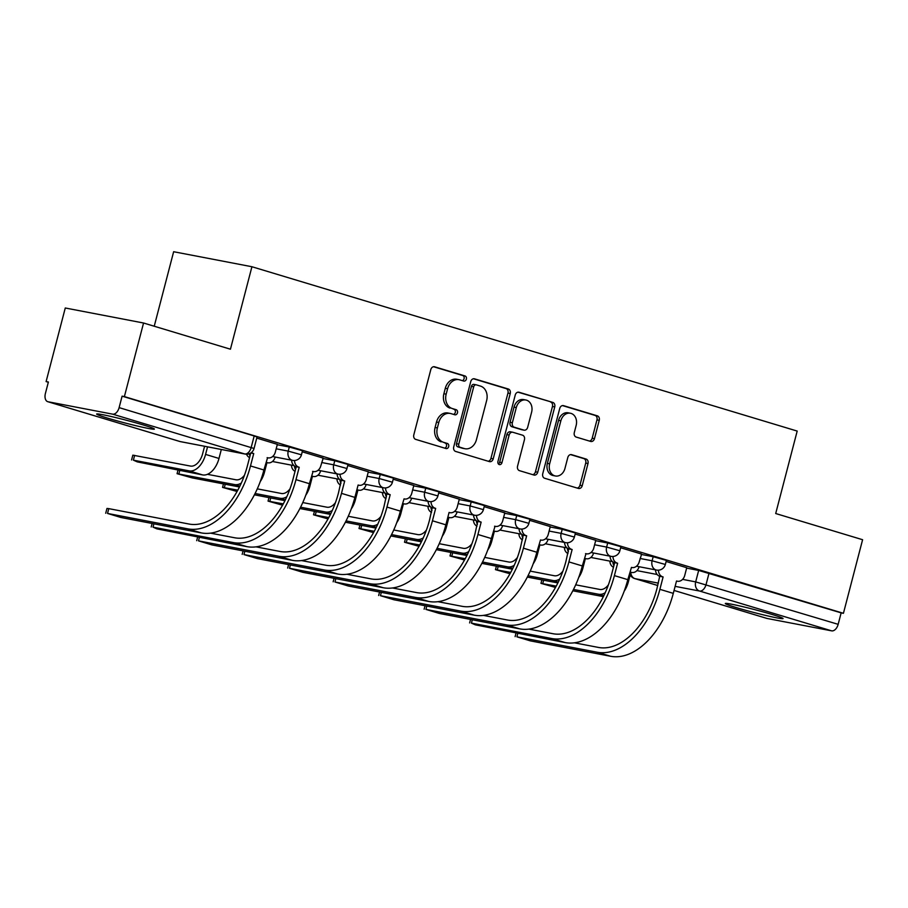 <?xml version="1.0" encoding="UTF-8"?>
<svg xmlns="http://www.w3.org/2000/svg" width="908" height="908" viewBox="0 0 908 908"><rect width="100%" height="100%" fill="white"/><g stroke="black" fill="none" stroke-linecap="round" stroke-linejoin="round"><path stroke-width="1.36" d="M466.371 379.113A2.633 2.088 100.9 0 0 465.032 375.969L434.626 366.798A3.757 2.985 100.9 0 0 434.387 366.741A3.757 2.985 100.9 0 0 430.812 369.567L413.798 434.909A3.757 2.985 100.9 0 0 415.716 439.393L446.123 448.563A2.633 2.088 100.9 0 0 447.44 443.479L443.513 442.298A12.02 9.545 100.9 0 1 437.372 427.918L438.791 422.47A12.02 9.545 100.9 0 1 450.22 413.435A12.02 9.545 100.9 0 1 450.981 413.617L454.919 414.808A2.633 2.088 100.9 0 0 456.236 409.724L452.298 408.543A12.02 9.545 100.9 0 1 446.169 394.163L447.587 388.715A12.02 9.545 100.9 0 1 459.005 379.68A12.02 9.545 100.9 0 1 459.766 379.862L463.704 381.054A2.633 2.088 100.9 0 0 466.371 379.113M462.32 380.634A2.633 2.088 100.9 0 0 462.751 375.526L433.559 366.73M444.738 448.143A2.633 2.088 100.9 0 0 445.158 443.047L443.513 442.298M453.523 414.389A2.633 2.088 100.9 0 0 453.955 409.281L452.298 408.543M771.982 614.455A29.839 1.487 -165.4 0 0 741.7 606.408A29.839 1.487 -165.4 0 0 725.31 603.514A29.839 1.487 -165.4 0 0 736.388 607.622A29.839 1.487 -165.4 0 0 766.67 615.658A29.839 1.487 -165.4 0 0 783.059 618.552A29.839 1.487 -165.4 0 0 771.982 614.455M143.328 424.989A29.839 1.487 -165.4 0 0 113.046 416.942A29.839 1.487 -165.4 0 0 96.645 414.048A29.839 1.487 -165.4 0 0 107.723 418.157A29.839 1.487 -165.4 0 0 138.005 426.192A29.839 1.487 -165.4 0 0 154.405 429.087A29.839 1.487 -165.4 0 0 143.328 424.989M590.665 441.436A3.757 2.985 100.9 0 0 590.904 441.492A3.757 2.985 100.9 0 0 594.468 438.666L599.246 420.336A3.757 2.985 100.9 0 0 597.328 415.841L563.562 405.66A3.757 2.985 100.9 0 0 563.323 405.604A3.757 2.985 100.9 0 0 559.748 408.43L542.734 473.76A3.757 2.985 100.9 0 0 544.652 478.255L578.419 488.436A3.757 2.985 100.9 0 0 578.657 488.493A3.757 2.985 100.9 0 0 582.232 485.666L587.998 463.523A3.757 2.985 100.9 0 0 586.08 459.039L571.631 454.681A3.757 2.985 100.9 0 0 571.393 454.624A3.757 2.985 100.9 0 0 567.818 457.45L564.958 468.426A10.045 7.979 100.9 0 1 555.412 475.985A10.045 7.979 100.9 0 1 549.646 463.806L560.849 420.801A10.045 7.979 100.9 0 1 570.394 413.242A10.045 7.979 100.9 0 1 576.16 425.409L574.299 432.583A3.757 2.985 100.9 0 0 576.217 437.077L590.665 441.436M112.626 414.15L48.033 401.756A7.65 4.631 -73.2 0 1 47.761 401.688A7.65 4.631 -73.2 0 1 45.4 393.482L48.385 382.018L46.104 381.576L65.274 307.994L143.555 323.01L230.439 349.205L251.925 266.736L797.19 431.073L775.704 513.531L862.6 539.715L843.43 613.309L124.385 396.603L122.103 396.16L119.118 407.624L254.047 448.484L257.032 437.02L254.183 435.976L251.198 447.44A7.65 4.631 -73.2 0 1 244.717 453.955L112.626 414.15A7.65 4.631 -73.2 0 0 119.118 407.624M143.555 323.01L124.385 396.603M510.239 393.505A3.757 2.985 100.9 0 0 508.321 389.01L474.544 378.84A3.757 2.985 100.9 0 0 474.305 378.772A3.757 2.985 100.9 0 0 470.741 381.598L453.716 446.94A3.757 2.985 100.9 0 0 455.634 451.435L489.412 461.604A3.757 2.985 100.9 0 0 489.65 461.673A3.757 2.985 100.9 0 0 493.214 458.846L510.239 393.505L507.958 393.073A3.757 2.985 100.9 0 0 506.04 388.579L473.477 378.761M519.047 392.245L552.824 402.426A3.757 2.985 100.9 0 1 554.743 406.92L537.729 472.251A3.757 2.985 100.9 0 1 534.154 475.077A3.757 2.985 100.9 0 1 533.915 475.02L519.467 470.662A3.757 2.985 100.9 0 1 517.549 466.179L524.449 439.676A3.757 2.985 100.9 0 0 522.531 435.182L512.941 432.299A3.757 2.985 100.9 0 0 512.702 432.231A3.757 2.985 100.9 0 0 509.138 435.057L501.954 462.649A2.633 2.088 100.9 0 1 497.947 461.434L515.245 395.014A3.757 2.985 100.9 0 1 518.82 392.188A3.757 2.985 100.9 0 1 519.047 392.245L518.57 392.154M686.63 568.113L698.661 570.428L695.676 581.892L838.163 624.329A7.65 4.631 106.8 0 1 831.671 630.856L767.09 618.462A7.65 4.631 106.8 0 1 766.806 618.393A7.65 4.631 106.8 0 1 766.534 618.291M46.104 381.576L48.328 382.245M154.235 326.233L173.644 251.72L251.925 266.736M843.43 613.309L841.149 612.866L838.163 624.329M277.349 444.341L256.748 438.087M210.531 533.144L234.605 537.763A68.872 41.689 -73.2 0 0 293.023 479.084L296.246 466.701L299.209 467.268L295.985 479.651A73.843 44.696 106.8 0 1 233.345 542.575L153.021 527.151L156.891 528.865L246.76 546.616A73.843 44.696 106.8 0 0 309.401 483.692L313.067 471.445A7.65 6.084 100.9 0 0 313.544 471.558A7.65 6.084 100.9 0 0 320.819 465.804L323.214 458.12L302.239 451.798M368.33 471.763L347.73 465.509M413.81 485.474L393.209 479.22M459.3 499.173L438.7 492.93M504.791 512.884L484.191 506.641M550.271 526.595L529.67 520.341M595.761 540.305L575.161 534.052M528.944 629.108L553.017 633.727A68.872 41.689 -73.2 0 0 611.425 575.048L614.659 562.665L617.622 563.232L614.398 575.615A73.843 44.696 106.8 0 1 551.758 638.528L471.422 623.115L475.304 624.829L565.173 642.58A73.843 44.696 106.8 0 0 627.814 579.656L631.469 567.398A7.65 6.084 100.9 0 0 631.957 567.523A7.65 6.084 100.9 0 0 639.232 561.768L641.627 554.084L620.652 547.762M641.15 554.413L653.181 556.717L652.114 560.781L665.36 564.47L666.415 560.406L653.181 556.717M595.659 540.703L607.69 543.007L606.635 547.081L619.869 550.759L620.924 546.695L607.69 543.007M550.169 526.992L562.2 529.296L561.144 533.371L574.378 537.059L575.445 532.985L562.2 529.296M504.689 513.281L516.72 515.596L515.653 519.66L528.899 523.349L529.954 519.274L516.72 515.596M459.198 499.57L471.229 501.886L470.174 505.949L483.408 509.638L484.463 505.574L471.229 501.886M413.707 485.859L425.739 488.175L424.683 492.238L437.917 495.927L438.984 491.864L425.739 488.175M368.228 472.16L380.259 474.464L379.192 478.527L392.426 482.216L393.493 478.153L380.259 474.464M322.737 458.449L334.768 460.753L333.713 464.828L346.947 468.505L348.002 464.442L334.768 460.753M277.246 444.738L289.277 447.042L288.222 451.117L301.456 454.806L302.512 450.731L289.277 447.042M686.743 567.727L666.131 561.473M841.149 612.866L698.661 570.428M122.103 396.16L254.183 435.976M459.005 379.68L456.724 379.238A12.02 9.545 100.9 0 0 445.306 388.284L447.587 388.715M450.016 408.101A12.02 9.545 100.9 0 1 443.887 393.72L445.306 388.284M450.22 413.435L447.939 412.992A12.02 9.545 100.9 0 0 436.51 422.038L438.791 422.47M441.231 441.856A12.02 9.545 100.9 0 1 435.091 427.486L436.51 422.038M488.198 461.241A3.757 2.985 100.9 0 0 490.933 458.404L507.958 393.073M476.371 384.867A2.633 2.088 100.9 0 0 473.704 386.808L458.767 444.148A2.633 2.088 100.9 0 0 460.106 447.292L464.26 448.552A12.02 9.545 100.9 0 0 465.021 448.734A12.02 9.545 100.9 0 0 476.439 439.688L486.654 400.496A12.02 9.545 100.9 0 0 480.525 386.116L476.371 384.867M476.03 384.799L474.089 384.424A2.633 2.088 100.9 0 0 471.422 386.365L473.704 386.808M465.021 448.734L462.739 448.302A12.02 9.545 100.9 0 1 461.979 448.109L457.825 446.861A2.633 2.088 100.9 0 1 456.486 443.717L471.422 386.365M517.991 392.177L552.824 402.426M532.701 474.657A3.757 2.985 100.9 0 0 535.436 471.82L552.461 406.478A3.757 2.985 100.9 0 0 550.543 401.994M510.659 431.856A3.757 2.985 100.9 0 0 510.421 431.799A3.757 2.985 100.9 0 0 506.857 434.626L499.672 462.206L501.954 462.649M498.39 463.965A2.633 2.088 100.9 0 0 499.672 462.206M531.611 412.187A10.045 7.979 100.9 0 0 525.846 400.008A10.045 7.979 100.9 0 0 516.3 407.567L512.35 422.719A3.757 2.985 100.9 0 0 514.269 427.214L523.859 430.097A3.757 2.985 100.9 0 0 524.098 430.165A3.757 2.985 100.9 0 0 527.661 427.339L531.611 412.187M525.846 400.008L523.564 399.565A10.045 7.979 100.9 0 0 514.019 407.125L516.3 407.567M522.055 429.756A3.757 2.985 100.9 0 1 521.805 429.722A3.757 2.985 100.9 0 1 521.578 429.666L511.987 426.771A3.757 2.985 100.9 0 1 510.069 422.288L514.019 407.125M570.394 413.242L568.113 412.799A10.045 7.979 100.9 0 0 558.568 420.359L560.849 420.801M555.412 475.985L553.131 475.542A10.045 7.979 100.9 0 1 547.365 463.375L558.568 420.359M577.204 488.073A3.757 2.985 100.9 0 0 579.951 485.235L585.717 463.091A3.757 2.985 100.9 0 0 583.799 458.597L570.564 454.602M589.451 441.061A3.757 2.985 100.9 0 0 592.186 438.224L596.965 419.893A3.757 2.985 100.9 0 0 595.046 415.399L562.495 405.592M207.546 446.849L205.571 454.409A19.318 11.691 106.8 0 1 189.182 470.877L133.385 460.163L137.267 461.877L202.597 474.918A19.318 11.691 106.8 0 0 218.987 458.449L221.325 449.494M131.581 459.97L132.829 455.158L190.442 466.065A14.346 8.683 -73.2 0 0 202.609 453.841L204.584 446.282M107.53 513.44L120.946 517.492L201.27 532.905L187.865 528.865L107.53 513.44L108.778 508.639L189.114 524.052A68.872 41.689 -73.2 0 0 247.532 465.373L250.756 453.013M105.714 513.247L106.974 508.446L108.778 508.639M250.778 452.99L253.729 453.557L250.494 465.94A73.843 44.696 106.8 0 1 187.865 528.865M251.505 452.456A7.65 6.084 100.9 0 0 253.287 453.421L253.729 453.557M277.36 444.307L275.328 452.093A7.65 6.084 100.9 0 1 268.064 457.848A7.65 6.084 100.9 0 1 267.576 457.734L263.91 469.992A73.843 44.696 106.8 0 1 201.27 532.905M241.335 483.045A19.318 11.691 106.8 0 1 234.673 484.588L177.071 473.681L192.292 477.914L239.474 486.972M249.178 453.773A7.65 6.084 100.9 0 0 250.018 455.839M266.975 462.592L264.478 472.16A19.318 11.691 106.8 0 1 260.29 481.524M267.417 462.683A7.65 6.084 100.9 0 0 267.905 462.796A7.65 6.084 100.9 0 0 275.181 457.042L275.181 457.042M249.564 457.575A7.65 6.084 -79.1 0 1 246.533 454.204M207.455 474.316L235.921 479.776A14.346 8.683 -73.2 0 0 244.502 475.179M237.817 490.161L222.551 487.392L237.079 491.489M294.419 465.895A7.65 6.084 100.9 0 0 295.497 469.549M312.908 476.394A7.65 6.084 100.9 0 0 313.385 476.507L312.466 476.257L309.969 485.871A19.318 11.691 106.8 0 1 305.769 495.235M313.385 476.507A7.65 6.084 100.9 0 0 320.66 470.753L320.66 470.753M295.043 471.286A7.65 6.084 -79.1 0 1 291.445 465.146M257.293 488.856L281.412 493.487A14.346 8.683 -73.2 0 0 289.981 488.89M286.815 496.744A19.318 11.691 106.8 0 1 280.163 498.288L255.103 493.487M284.964 500.683L254.422 494.826M296.246 466.701L295.804 466.564A7.65 6.084 -79.1 0 1 291.604 460.197M294.555 460.504A7.65 6.084 100.9 0 0 298.777 467.132L299.209 467.268M198.5 540.862L211.916 544.902L292.251 560.327L278.835 556.275L198.5 540.862L199.374 537.513M256.011 546.854L280.084 551.474A68.872 41.689 -73.2 0 0 338.502 492.794L341.294 480.275A7.65 6.084 -79.1 0 1 337.084 473.897M341.737 480.4L344.7 480.979L341.476 493.362A73.843 44.696 106.8 0 1 278.835 556.275M340.046 474.214A7.65 6.084 100.9 0 0 344.257 480.843L344.7 480.979M358.115 485.02L354.88 497.402A73.843 44.696 106.8 0 1 292.251 560.327M358.546 485.144A7.65 6.084 100.9 0 0 359.035 485.269A7.65 6.084 100.9 0 0 366.31 479.515L368.342 471.717M283.296 503.872L268.042 501.091L282.57 505.2M339.91 479.606A7.65 6.084 100.9 0 0 340.988 483.26M358.388 490.104A7.65 6.084 100.9 0 0 358.876 490.218L357.956 489.968L355.448 499.582A19.318 11.691 106.8 0 1 351.26 508.945M358.876 490.218A7.65 6.084 100.9 0 0 366.151 484.463L366.151 484.463M340.534 484.997A7.65 6.084 -79.1 0 1 336.936 478.856M302.784 502.567L326.903 507.197A14.346 8.683 -73.2 0 0 335.472 502.601M332.305 510.455A19.318 11.691 106.8 0 1 325.654 511.999L300.582 507.197M330.444 514.393L299.901 508.525M328.787 517.583L313.532 514.802L328.06 518.911M385.389 493.316A7.65 6.084 100.9 0 0 386.479 496.96M403.436 503.724L400.939 513.292A19.318 11.691 106.8 0 1 396.751 522.656M403.878 503.804A7.65 6.084 100.9 0 0 404.366 503.929A7.65 6.084 100.9 0 0 411.642 498.174L411.642 498.163M386.025 498.708A7.65 6.084 -79.1 0 1 382.416 492.556M348.263 516.277L372.394 520.908A14.346 8.683 -73.2 0 0 380.963 516.312M377.796 524.166A19.318 11.691 106.8 0 1 371.134 525.709L346.073 520.897M375.935 528.104L345.392 522.236M374.278 531.293L359.012 528.513L373.551 532.621M430.88 507.027A7.65 6.084 100.9 0 0 431.97 510.671M449.369 517.515A7.65 6.084 100.9 0 0 449.857 517.639L448.927 517.39L446.43 527.003A19.318 11.691 106.8 0 1 442.23 536.356M449.857 517.639A7.65 6.084 100.9 0 0 457.121 511.874L457.121 511.874M431.516 512.418A7.65 6.084 -79.1 0 1 427.906 506.267M393.754 529.988L417.873 534.608A14.346 8.683 -73.2 0 0 426.442 530.022M423.276 537.876A19.318 11.691 106.8 0 1 416.624 539.42L391.564 534.608M421.425 541.804L390.883 535.947M243.991 554.572L257.407 558.613L337.731 574.026L324.326 569.986L243.991 554.572L244.865 551.224M301.501 560.565L325.575 565.185A68.872 41.689 -73.2 0 0 383.993 506.505L386.785 493.986A7.65 6.084 -79.1 0 1 382.574 487.607M387.217 494.111L390.19 494.678L386.956 507.073A73.843 44.696 106.8 0 1 324.326 569.986M385.537 487.925A7.65 6.084 100.9 0 0 389.748 494.554L390.19 494.678M413.821 485.428L411.789 493.214A7.65 6.084 100.9 0 1 404.525 498.98A7.65 6.084 100.9 0 1 404.037 498.855L400.371 511.113A73.843 44.696 106.8 0 1 337.731 574.026M289.482 568.283L302.886 572.324L383.221 587.737L369.806 583.696L289.482 568.283L290.344 564.935M346.992 574.276L371.066 578.895A68.872 41.689 -73.2 0 0 429.484 520.216L432.265 507.697A7.65 6.084 -79.1 0 1 428.065 501.318M432.707 507.822L435.67 508.389L432.446 520.783A73.843 44.696 106.8 0 1 369.806 583.696M431.016 501.636A7.65 6.084 100.9 0 0 435.238 508.264L435.67 508.389M449.085 512.43L445.862 524.824A73.843 44.696 106.8 0 1 383.221 587.737M449.528 512.566A7.65 6.084 100.9 0 0 450.005 512.691A7.65 6.084 100.9 0 0 457.28 506.925L459.312 499.139M334.961 581.994L348.377 586.035L428.712 601.448L415.296 597.407L334.961 581.994L335.835 578.646M392.472 587.975L416.545 592.595A68.872 41.689 -73.2 0 0 474.963 533.915L477.756 521.396A7.65 6.084 -79.1 0 1 473.545 515.029M478.198 521.533L481.161 522.1L477.937 534.494A73.843 44.696 106.8 0 1 415.296 597.407M476.507 515.347A7.65 6.084 100.9 0 0 480.729 521.975L481.161 522.1M504.803 512.85L502.771 520.636A7.65 6.084 100.9 0 1 495.496 526.39A7.65 6.084 100.9 0 1 495.008 526.277L491.341 538.535A73.843 44.696 106.8 0 1 428.712 601.448M419.757 545.004L404.503 542.224L419.031 546.321M476.371 520.738A7.65 6.084 100.9 0 0 477.449 524.381M494.406 531.135L491.909 540.714A19.318 11.691 106.8 0 1 487.721 550.066M494.86 531.225A7.65 6.084 100.9 0 0 495.337 531.35A7.65 6.084 100.9 0 0 502.612 525.584L502.612 525.584M476.995 526.129A7.65 6.084 -79.1 0 1 473.397 519.978M439.245 543.688L463.364 548.319A14.346 8.683 -73.2 0 0 471.933 543.722M468.766 551.587A19.318 11.691 106.8 0 1 462.115 553.131L437.054 548.319M466.905 555.514L436.362 549.658M380.452 595.693L393.868 599.745L474.203 615.159L460.787 611.118L380.452 595.693L381.326 592.356M437.962 601.686L462.036 606.306A68.872 41.689 -73.2 0 0 520.454 547.626L523.246 535.107A7.65 6.084 -79.1 0 1 519.036 528.74M523.678 535.243L526.651 535.811L523.417 548.194A73.843 44.696 106.8 0 1 460.787 611.118M521.998 529.046A7.65 6.084 100.9 0 0 526.209 535.675L526.651 535.811M550.282 526.561L548.262 534.347A7.65 6.084 100.9 0 1 540.986 540.101A7.65 6.084 100.9 0 1 540.498 539.988L536.832 552.246A73.843 44.696 106.8 0 1 474.203 615.159M465.248 558.715L449.993 555.934L464.521 560.032M521.862 534.437A7.65 6.084 100.9 0 0 522.94 538.092M539.897 544.845L537.4 554.413A19.318 11.691 106.8 0 1 533.212 563.777M540.339 544.936A7.65 6.084 100.9 0 0 540.827 545.05A7.65 6.084 100.9 0 0 548.103 539.295L548.103 539.295M522.486 539.829A7.65 6.084 -79.1 0 1 518.877 533.688M484.736 557.399L508.855 562.029A14.346 8.683 -73.2 0 0 517.424 557.433M514.257 565.298A19.318 11.691 106.8 0 1 507.595 566.842L482.534 562.029M512.396 569.225L481.853 563.369M425.943 609.404L439.347 613.445L519.682 628.869L506.278 624.829L425.943 609.404L426.805 606.067M483.453 615.397L507.527 620.016A68.872 41.689 -73.2 0 0 565.945 561.337L568.726 548.818A7.65 6.084 -79.1 0 1 564.526 542.451M569.168 548.954L572.131 549.522L568.907 561.904A73.843 44.696 106.8 0 1 506.278 624.829M567.489 542.757A7.65 6.084 100.9 0 0 571.699 549.385L572.131 549.522M595.773 540.271L593.741 548.057A7.65 6.084 100.9 0 1 586.466 553.812A7.65 6.084 100.9 0 1 585.989 553.698L582.323 565.945A73.843 44.696 106.8 0 1 519.682 628.869M510.739 572.415L495.473 569.645L510.012 573.742M567.341 548.148A7.65 6.084 100.9 0 0 568.431 551.803M585.376 558.556L582.891 568.124A19.318 11.691 106.8 0 1 578.691 577.488M585.83 558.647A7.65 6.084 100.9 0 0 586.318 558.76A7.65 6.084 100.9 0 0 593.582 553.006L593.594 553.006M567.977 553.539A7.65 6.084 -79.1 0 1 564.367 547.399M530.215 571.109L554.334 575.74A14.346 8.683 -73.2 0 0 562.903 571.143M559.737 578.998A19.318 11.691 106.8 0 1 553.086 580.541L528.025 575.74M557.887 582.936L527.344 577.079M614.659 562.665L614.217 562.529A7.65 6.084 -79.1 0 1 610.006 556.15M612.968 556.468A7.65 6.084 100.9 0 0 617.19 563.096L617.622 563.232M556.229 586.125L540.964 583.356L555.492 587.453M612.832 561.859A7.65 6.084 100.9 0 0 613.91 565.514M630.867 572.267L628.37 581.835A19.318 11.691 106.8 0 1 624.182 591.199M631.321 572.358A7.65 6.084 100.9 0 0 631.798 572.471A7.65 6.084 100.9 0 0 639.073 566.717L639.073 566.717M613.456 567.25A7.65 6.084 -79.1 0 1 609.858 561.11M575.706 584.82L599.825 589.451A14.346 8.683 -73.2 0 0 608.394 584.854M605.227 592.708A19.318 11.691 106.8 0 1 598.576 594.252L573.515 589.451M603.366 596.647L572.823 590.779M516.913 636.826L530.329 640.866L610.664 656.28L597.248 652.239L516.913 636.826L517.787 633.478M574.423 642.819L598.497 647.438A68.872 41.689 -73.2 0 0 656.915 588.759L659.707 576.24A7.65 6.084 -79.1 0 1 655.497 569.861M660.139 576.364L663.112 576.943L659.889 589.326A73.843 44.696 106.8 0 1 597.248 652.239M658.459 570.179A7.65 6.084 100.9 0 0 662.67 576.807L663.112 576.943M676.528 580.984L673.293 593.367A73.843 44.696 106.8 0 1 610.664 656.28M676.959 581.109A7.65 6.084 100.9 0 0 677.447 581.234A7.65 6.084 100.9 0 0 684.723 575.479L686.743 567.682M462.751 375.526L465.032 375.969M445.158 443.047L447.44 443.479M453.955 409.281L456.236 409.724M636.939 570.621L657.154 574.503M682.578 579.372L695.676 581.892A7.65 6.084 -79.1 0 0 699.58 591.04L675.121 586.352M658.379 583.14L634.998 578.646L657.767 585.512M766.806 618.393L674.065 590.438L767.09 618.462M831.671 630.856L699.58 591.04A7.65 4.631 -73.2 0 0 706.072 584.525L709.057 573.062M48.033 401.756L180.124 441.56L244.717 453.955A7.65 6.084 100.9 0 0 245.194 454.068A7.65 7.65 0 0 0 254.047 448.484M640.083 558.477L652.114 560.781A7.65 6.084 -79.1 0 0 656.019 569.94A7.65 6.084 -79.1 0 0 656.507 570.054A7.65 7.65 0 0 0 665.36 564.47M594.604 544.766L606.635 547.081A7.65 6.084 -79.1 0 0 610.539 556.229A7.65 6.084 -79.1 0 0 611.016 556.354A7.65 7.65 0 0 0 619.869 550.759M549.113 531.055L561.144 533.371A7.65 6.084 -79.1 0 0 565.048 542.519A7.65 6.084 -79.1 0 0 565.536 542.644A7.65 7.65 0 0 0 574.378 537.059M503.622 517.356L515.653 519.66A7.65 6.084 -79.1 0 0 519.558 528.808A7.65 6.084 -79.1 0 0 520.046 528.933A7.65 7.65 0 0 0 528.899 523.349M458.143 503.645L470.174 505.949A7.65 6.084 -79.1 0 0 474.078 515.108A7.65 6.084 -79.1 0 0 474.555 515.222A7.65 7.65 0 0 0 483.408 509.638M412.652 489.934L424.683 492.238A7.65 6.084 -79.1 0 0 428.587 501.398A7.65 6.084 -79.1 0 0 429.075 501.511A7.65 7.65 0 0 0 437.917 495.927M367.161 476.223L379.192 478.527A7.65 6.084 -79.1 0 0 383.097 487.687A7.65 6.084 -79.1 0 0 383.585 487.8A7.65 7.65 0 0 0 392.426 482.216M321.682 462.512L333.713 464.828A7.65 6.084 -79.1 0 0 337.617 473.976A7.65 6.084 -79.1 0 0 338.094 474.101A7.65 7.65 0 0 0 346.947 468.505M276.191 448.802L288.222 451.117A7.65 6.084 -79.1 0 0 292.126 460.265A7.65 6.084 -79.1 0 0 292.614 460.39A7.65 7.65 0 0 0 301.456 454.806M294.09 465.645L273.512 461.707A7.65 6.084 -79.1 0 1 273.024 461.582A7.65 6.084 100.9 0 1 272.548 461.412M339.581 479.356L319.003 475.406A7.65 6.084 -79.1 0 1 318.515 475.293A7.65 6.084 100.9 0 1 318.038 475.122M385.06 493.067L364.483 489.117A7.65 6.084 -79.1 0 1 364.006 489.003A7.65 6.084 100.9 0 1 363.518 488.822M430.551 506.778L409.973 502.828A7.65 6.084 -79.1 0 1 409.485 502.714A7.65 6.084 100.9 0 1 409.009 502.533M476.042 520.488L455.464 516.538A7.65 6.084 -79.1 0 1 454.976 516.414A7.65 6.084 100.9 0 1 454.499 516.243M521.521 534.199L500.944 530.249A7.65 6.084 -79.1 0 1 500.467 530.124A7.65 6.084 100.9 0 1 499.979 529.954M567.012 547.899L546.434 543.96A7.65 6.084 -79.1 0 1 545.946 543.835A7.65 6.084 100.9 0 1 545.47 543.665M591.925 557.66A7.65 6.084 -79.1 0 1 591.437 557.546A7.65 6.084 100.9 0 1 590.96 557.376A7.65 7.65 0 0 0 591.925 557.66L612.503 561.609M630.186 574.878A7.65 7.65 0 0 0 634.715 578.578A7.65 4.631 106.8 0 0 634.998 578.646A7.65 6.084 -79.1 0 1 630.799 572.517M47.761 401.688L179.841 441.492A7.65 7.65 0 0 0 180.613 441.674A7.65 6.084 100.9 0 1 180.124 441.56A7.65 4.631 106.8 0 1 179.841 441.492A7.65 4.631 106.8 0 1 179.568 441.39M443.887 393.72L446.169 394.163M435.091 427.486L437.372 427.918M490.933 458.404L493.214 458.846M506.04 388.579L508.321 389.01M456.486 443.717L458.767 444.148M457.825 446.861L460.106 447.292M461.979 448.109L464.26 448.552M552.461 406.478L554.743 406.92M535.436 471.82L537.729 472.251M506.857 434.626L509.138 435.057M510.069 422.288L512.35 422.719M511.987 426.771L514.269 427.214M521.578 429.666L523.859 430.097M547.365 463.375L549.646 463.806M583.799 458.597L586.08 459.039M585.717 463.091L587.998 463.523M579.951 485.235L582.232 485.666M595.046 415.399L597.328 415.841M596.965 419.893L599.246 420.336M592.186 438.224L594.468 438.666M134.645 455.362L133.385 460.163M205.571 454.409L218.987 458.449M189.182 470.877L202.597 474.918M253.287 453.421L250.835 452.956M263.91 469.992L250.494 465.94M179.75 470.537L178.876 473.874M263.411 471.842L264.478 472.16M234.673 484.588L239.871 486.155M225.229 484.236L224.367 487.585M308.902 485.553L309.969 485.871M280.163 498.288L285.362 499.865M153.883 523.814L153.021 527.151M298.777 467.132L295.804 466.564M309.401 483.692L295.985 479.651M246.76 546.616L233.345 542.575M344.257 480.843L341.294 480.275M354.88 497.402L341.476 493.362M270.72 497.947L269.846 501.295M354.381 499.264L355.448 499.582M325.654 511.999L330.853 513.565M316.211 511.658L315.337 515.006M399.872 512.975L400.939 513.292M371.134 525.709L376.343 527.276M361.69 525.369L360.828 528.717M445.363 526.674L446.43 527.003M416.624 539.42L421.823 540.986M389.748 494.554L386.785 493.986M400.371 511.113L386.956 507.073M435.238 508.264L432.265 507.697M445.862 524.824L432.446 520.783M480.729 521.975L477.756 521.396M491.341 538.535L477.937 534.494M407.181 539.08L406.307 542.416M490.853 540.385L491.909 540.714M462.115 553.131L467.314 554.697M526.209 535.675L523.246 535.107M536.832 552.246L523.417 548.194M452.672 552.79L451.798 556.127M536.333 554.096L537.4 554.413M507.595 566.842L512.804 568.408M571.699 549.385L568.726 548.818M582.323 565.945L568.907 561.904M498.163 566.49L497.289 569.838M581.824 567.806L582.891 568.124M553.086 580.541L558.284 582.119M472.296 619.778L471.422 623.115M617.19 563.096L614.217 562.529M627.814 579.656L614.398 575.615M565.173 642.58L551.758 638.528M543.642 580.201L542.768 583.549M627.315 581.517L628.37 581.835M598.576 594.252L603.775 595.818M662.67 576.807L659.707 576.24M673.293 593.367L659.889 589.326M292.614 460.39L272.604 456.542M338.094 474.101L318.084 470.253M272.514 461.434A7.65 7.65 0 0 0 273.512 461.707M383.585 487.8L363.575 483.964M318.004 475.145A7.65 7.65 0 0 0 319.003 475.406M429.075 501.511L409.065 497.675M363.484 488.856A7.65 7.65 0 0 0 364.483 489.117M474.555 515.222L454.545 511.386M408.975 502.567A7.65 7.65 0 0 0 409.973 502.828M520.046 528.933L500.036 525.096M454.465 516.277A7.65 7.65 0 0 0 455.464 516.538M565.536 542.644L545.526 538.796M499.945 529.988A7.65 7.65 0 0 0 500.944 530.249M611.016 556.354L591.006 552.507M545.436 543.688A7.65 7.65 0 0 0 546.434 543.96M656.507 570.054L636.497 566.217M634.715 578.578L657.755 585.524M180.613 441.674L245.194 454.068M473.919 384.39L476.201 384.822M510.421 431.799L512.702 432.231M521.805 429.722L524.098 430.165M268.064 457.848L267.122 457.666M177.071 473.681L177.979 470.196M266.963 462.615L267.905 462.796M222.551 487.392L223.459 483.896M151.205 526.958L152.113 523.473M313.544 471.558L312.602 471.377M196.696 540.669L197.603 537.184M359.035 485.269L358.093 485.088M268.042 501.091L268.95 497.607M313.532 514.802L314.44 511.317M403.424 503.747L404.366 503.929M359.012 528.513L359.92 525.028M242.186 554.379L243.094 550.884M287.666 568.079L288.574 564.594M450.005 512.691L449.063 512.509M333.157 581.79L334.065 578.305M495.496 526.39L494.554 526.22M404.503 542.224L405.411 538.739M494.395 531.169L495.337 531.35M378.647 595.5L379.555 592.016M449.993 555.934L450.901 552.45M539.885 544.868L540.827 545.05M424.127 609.211L425.035 605.727M586.466 553.812L585.535 553.63M495.473 569.645L496.381 566.149M585.376 558.579L586.318 558.76M469.618 622.922L470.526 619.438M540.964 583.356L541.872 579.86M630.856 572.29L631.798 572.471M515.108 636.633L516.016 633.137M677.447 581.234L676.505 581.052"/></g></svg>
